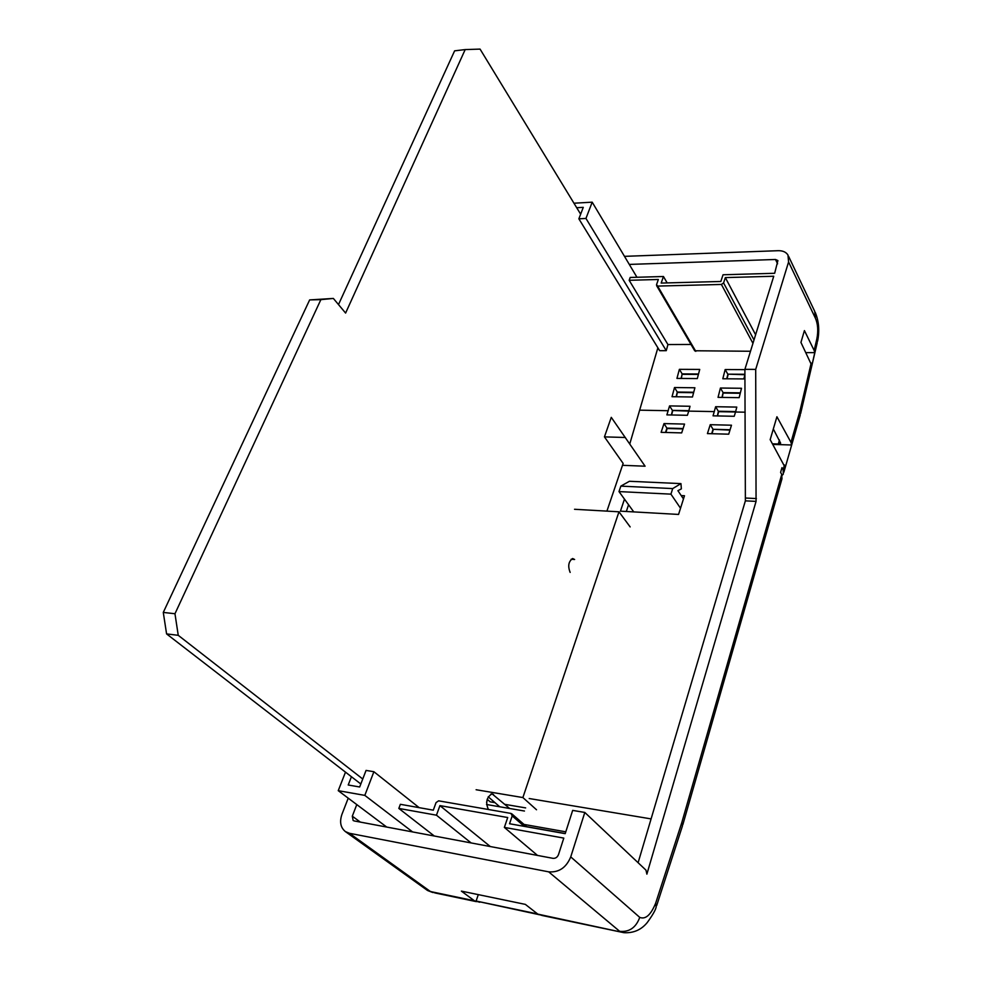 <?xml version="1.0" encoding="UTF-8"?>
<svg xmlns="http://www.w3.org/2000/svg" width="982" height="982" viewBox="0 0 982 982"><rect width="100%" height="100%" fill="white"/><g stroke="black" fill="none" stroke-linecap="round" stroke-linejoin="round"><path stroke-width="1.47" d="M682.858 824.622L781.979 478.774L781.758 474.416L780.604 472.391L781.967 467.665L783.12 469.691L783.329 474.073L782.188 475.313M681.201 495.579L684.479 495.738L678.562 514.433L620.44 511.156L624.478 499.126M707.433 433.602L710.244 424.69L731.48 425.206L728.718 434.179L707.433 433.602M664.004 423.586L684.54 424.077L681.68 432.902L661.107 432.338L664.004 423.586L667.159 428.52L665.857 432.473M625.362 437.493L604.446 436.88L611.27 417.35L645.088 466.205L622.502 465.308M529.212 798.526L651.091 818.902M772.515 443.827L778.321 443.999L780.653 443.189L773.313 428.974M717.535 415.938L718.615 411.667L735.555 411.998L734.229 416.282L713.042 415.84L715.633 406.72L736.782 407.088L735.555 412.01L745.166 412.195M671.381 414.969L672.474 410.501L688.75 411.102L687.388 415.3L666.888 414.883L669.552 405.91L690.027 406.266L688.75 411.114L714.38 411.605M640.104 410.169L668.263 410.722M356.773 804.589L352.305 816.189L353.139 820.486L354.195 820.94L553.001 858.342C555.542 858.526 557.383 857.286 558.5 854.61L563.791 838.088L504.367 827.409L537.51 855.42M348.217 798.17L341.969 814.262C339.404 821.824 340.533 827.593 345.357 831.57L349.457 833.288L548.656 871.844C558.905 872.642 566.258 867.671 570.738 856.893L639.748 917.384C635.992 927.597 629.302 932.249 619.679 931.329L548.656 871.844M576.716 207.718L583.283 207.349L578.864 218.814L659.646 350.684L666.262 350.672L667.932 344.559L691.009 344.461M345.492 772.147L338.238 790.67L364.825 795.383L373.884 771.717L366.065 770.416L359.67 786.987L348.217 784.999L351.433 776.737M639.748 917.384C645.53 919.692 650.833 914.966 655.657 903.207L681.803 822.585L682.49 825.923M626.32 511.487L628.566 504.76M790.964 442.354L776.922 416.749L770.17 439.666L785.207 467.567L791.676 444.993L790.964 442.354L799.864 411.348L800.22 415.374M524.462 811.034L486.532 804.504M565.251 833.534L526.597 826.66M524.02 824.426L565.792 831.828M434.29 836.001L398.827 808.432L436.462 815.195L471.139 842.937M570.738 856.893L584.806 812.445L572.666 810.396L565.202 833.657L509.548 823.751L512.199 815.919L510.984 813.427L438.623 800.833L436.045 802.601L433.308 810.175L400.361 804.307L398.827 808.432M436.462 815.195L439.924 805.608L490.3 846.545M439.924 805.608L507.719 817.527L504.367 827.409M744.933 374.658L743.853 378.929L722.801 378.77L725.17 369.539L744.896 369.625M718.038 397.354L720.432 388.037L741.508 388.271L739.151 397.661L718.038 397.354M676.942 378.414L679.384 369.342L699.724 369.428L697.318 378.573L676.942 378.414M672.032 396.703L674.499 387.534L694.9 387.767L692.47 396.998L672.032 396.703M694.691 350.758L750.494 351.261M629.29 264.416L775.485 259.481L777.904 260.549L774.663 273.278L723.034 274.776L720.837 281.478L661.181 283.074L663.464 276.507L630.186 277.464L629.167 280.3L658.345 279.477L656.528 284.694L657.645 286.081L721.402 284.449L723.587 282.939L725.33 277.599L773.742 276.249L744.896 369.342L755.698 369.392L788.583 261.961L787.969 255.025C786.042 252.055 782.789 250.619 778.223 250.692L624.478 256.351M667.932 344.559L629.167 280.3M663.464 276.507L667.159 282.914M744.896 369.342L745.375 500.845L638.104 862.724M479.817 902.249L474.404 900.776L461.38 891.116L525.358 904.385L537.817 914.119L542.273 915.519L621.459 932.176M537.817 914.119L623.865 932.679C633.402 933.268 641.185 929.905 647.212 922.601C652.502 915.322 655.485 910.154 656.136 907.098M349.457 833.288L430.46 891.546L474.404 900.776M800.944 342.423L811.856 365.66L814.778 352.624L814.152 350.451L804.418 330.59L800.944 342.423M584.806 812.445L645.984 870.15L646.88 874.14L756.066 501.385L755.698 369.392M476.38 901.648L435.235 892.994L427.416 890.404L345.357 831.57M655.657 903.207L656.209 907.012M788.571 256.29L814.716 311.355L815.441 318.278L788.583 261.961M669.552 405.91L672.375 410.366L688.861 410.685M674.499 387.534L677.285 392.039L693.722 392.248M676.144 396.765L677.285 392.039M679.384 369.342L682.134 373.897L698.521 373.995M681.361 378.451L682.134 373.897M710.244 424.69L713.042 429.294L730.08 429.735M715.633 406.72L718.321 411.249L735.653 411.581M720.432 388.037L723.083 392.616L740.367 392.837M721.979 397.415L723.083 392.616M725.17 369.539L727.809 374.167L744.933 374.265M744.921 374.719L727.809 374.167M725.33 277.599L755.612 334.764M578.864 218.814L585.959 218.446L666.262 350.672M585.959 218.446L592.195 202.169L636.95 277.268M592.195 202.169L573.967 203.213M373.884 771.717L419.154 807.658M338.238 790.67L386.699 827.053M364.825 795.383L412.6 831.926M478.295 894.627L476.123 901.022L537.719 914.365M539.093 914.745L536.012 913.616L536.246 912.892M476.123 901.022L536.012 913.616M745.706 498.034L756.386 498.561M729.957 430.141L713.042 429.294L711.655 433.713M717.351 415.926L718.407 411.384M723.169 392.751L722.261 397.415M677.371 392.174L676.463 396.765M806.026 352.636L814.778 352.624M772.859 444.416L791.676 444.993L800.097 415.57M604.446 436.88L623.14 463.418L606.913 511.119M571.156 559.237L574.617 559.495L572.653 558.513C568.492 561.495 567.67 566.123 570.161 572.408M509.646 808.481L492.019 793.812C486.581 797.261 485.353 802.441 488.349 809.34L488.557 809.524M499.764 806.787L488.226 796.819M360.824 783.992L166.584 633.906L163.282 612.424L174.968 613.738L320.868 299.645L333.352 298.43L345.603 313.074L465.186 49.579L480.063 49.1L580.644 214.186M163.282 612.424L309.649 299.915L320.868 299.645M309.649 299.915L333.352 298.43M338.495 304.58L454.617 50.843L465.186 49.579M657.879 347.8L629.781 443.913M166.584 633.906L178.245 635.317L174.968 613.738M362.751 779.008L178.245 635.317M486.581 802.355L487.538 799.569M487.195 799.262L490.19 801.84L494.989 802.662M504.908 804.356L525.652 807.904M476.11 789.737L522.89 797.556L536.516 809.769M522.89 797.556L618.979 511.806L630.149 526.917M618.979 511.806L574.531 509.277M683.472 498.942L677.911 490.681L681.361 488.876L680.956 483.61L672.707 488.582L670.927 494.142L680.526 508.234M680.956 483.61L629.425 481.278L620.845 486.127L619.004 491.589L633.758 511.917M619.004 491.589L670.927 494.142M620.845 486.127L672.707 488.582M779.475 440.022L778.321 443.999M360.308 822.081L352.305 816.189M681.803 822.585L781.758 474.416M783.12 469.691L784.471 464.977M775.485 259.481L777.597 263.814M799.864 411.348L811.193 363.045M814.152 350.451L816.852 338.9C818.387 330.934 817.92 324.06 815.441 318.278M800.6 413.692L817.196 342.841L816.852 338.9M681.042 378.451L682.232 374.019M726.741 378.794L727.895 374.302M665.501 432.461L666.938 428.115L683.104 428.533M657.645 286.081L695.796 351.372M721.402 284.449L752.948 343.356M723.587 282.939L754.004 339.968M512.199 815.919L524.29 826.378M745.375 500.845L756.066 501.385M490.975 793.996L493.504 794.426M785.195 467.567L783.857 472.244M427.894 890.649L432.804 892.515M682.429 825.985L656.688 905.551M815.269 312.46C818.89 321.212 819.675 330.799 817.589 341.233M656.614 285.652L694.765 350.893M511.72 813.759L526.782 826.819M713.239 429.711L711.975 433.725M682.969 428.925L667.171 428.52M672.707 410.783L671.59 414.981M740.256 393.279L723.39 393.058M693.599 392.677L677.617 392.481M698.411 374.437L682.465 374.338M728.092 374.621L727.024 378.807"/></g></svg>
